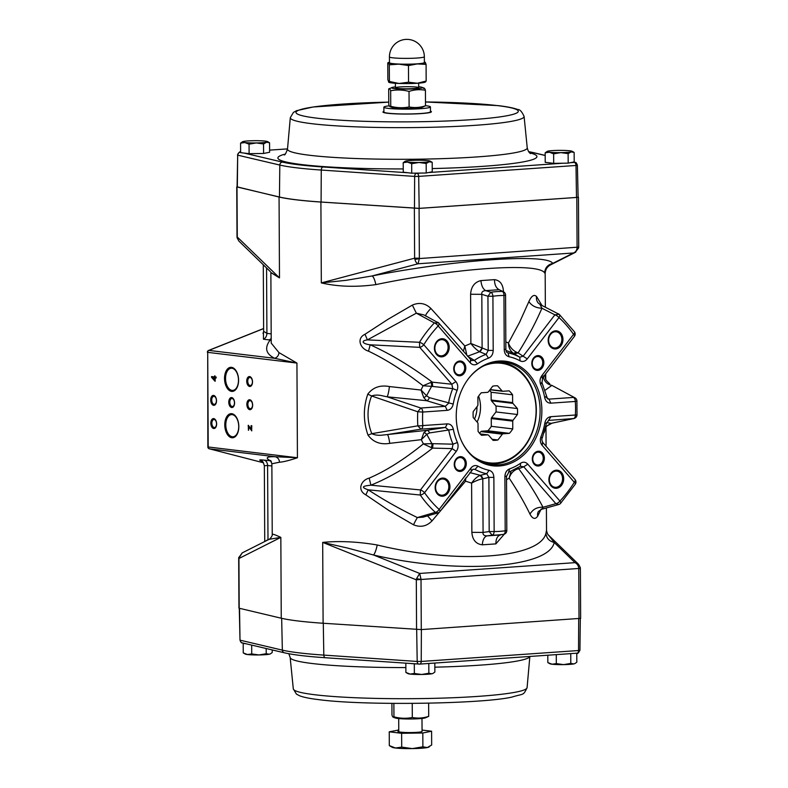<?xml version="1.0" encoding="UTF-8"?>
<svg xmlns="http://www.w3.org/2000/svg" width="788" height="788" viewBox="0 0 788 788"><rect width="100%" height="100%" fill="white"/><g stroke="black" fill="none" stroke-linecap="round" stroke-linejoin="round"><path stroke-width="1.18" d="M422.043 113.413A16.489 1.478 179.7 0 1 420.802 113.62M393.567 113.758A16.489 1.478 179.7 0 1 392.326 113.57M430.228 112.054A24.251 2.177 179.7 0 1 430.819 112.251M383.529 112.497A24.251 2.177 179.7 0 1 384.12 112.3M408.282 172.789L323.09 166.987A133.3 11.958 -0.3 0 1 282.518 162.121A2.906 2.719 103.2 0 0 279.809 165.066L279.454 197.02L237.08 186.983L237.68 155.157A2.906 2.719 -76.8 0 1 240.389 152.202L240.35 152.153A2.906 1.684 86 0 1 240.537 152.153M573.29 162.111L574.285 162.427A2.906 1.684 86 0 1 575.998 165.47L577.387 165.224L578.116 197.148L576.491 197.443L419.177 208.367L321.08 202.023A136.767 12.273 -0.3 0 1 279.454 197.02M430.455 111.157A24.251 2.177 179.7 0 1 407.189 114.063A24.251 2.177 179.7 0 1 383.894 111.403M547.837 662.59L549.876 663.742A12.608 1.133 179.7 0 0 552.083 664.215A12.608 1.133 -0.3 0 0 563.558 664.629L556.308 663.604L552.083 664.215L547.837 662.59L547.798 655.212M573.812 663.91L570.798 663.398L563.558 664.629A12.608 1.133 -0.3 0 0 573.812 663.91A12.608 1.133 -0.3 0 0 574.787 663.614L573.812 663.91M576.767 653.203L576.816 662.176L575.25 663.348M572.856 653.469L565.685 653.971M570.798 663.398L570.748 653.892M556.308 663.604L556.269 654.621M405.879 672.44L407.928 673.602A12.608 1.133 179.7 0 0 410.124 674.075A12.608 1.133 -0.3 0 0 421.61 674.479L414.36 673.464L410.124 674.075L405.879 672.44L405.84 663.22M431.863 673.77L428.849 673.257L421.61 674.479A12.608 1.133 -0.3 0 0 431.863 673.77A12.608 1.133 -0.3 0 0 432.839 673.474L431.863 673.77M434.818 663.053L434.868 672.036L433.301 673.198M430.898 663.329L423.737 663.821M428.849 673.257L428.8 663.752M416.261 663.929L411.228 663.585M414.36 673.464L414.311 663.959M243.246 652.907L245.295 654.07A12.608 1.133 179.7 0 0 247.491 654.542A12.608 1.133 -0.3 0 0 258.976 654.946L251.727 653.932L247.491 654.542L243.246 652.907L243.197 643.402L243.896 643.264M269.23 654.237L266.216 653.725L258.976 654.946A12.608 1.133 -0.3 0 0 269.23 654.237A12.608 1.133 -0.3 0 0 270.205 653.942L269.23 654.237M272.215 649.933L272.224 652.503L270.668 653.676M266.216 653.725L266.186 648.514M251.727 653.932L251.677 645.096M245.836 643.727L243.197 643.402M267.516 141.584A12.608 1.133 179.7 0 0 265.32 141.111A12.608 1.133 -0.3 0 0 253.834 140.707A12.608 1.133 179.7 0 0 243.581 141.416A12.608 1.133 179.7 0 0 242.606 141.712L240.576 143.15L240.626 152.655L249.107 153.67L263.596 153.473L269.614 152.251L269.565 142.746L267.516 141.584A12.608 1.133 179.7 0 1 266.551 142.234L269.565 142.746M242.606 141.712A12.608 1.133 179.7 0 0 244.812 142.539L249.057 144.165L256.297 142.943L263.547 143.968L266.551 142.234A12.608 1.133 179.7 0 1 256.297 142.943A12.608 1.133 179.7 0 1 244.812 142.539L240.576 143.15M249.057 144.165L249.107 153.67M263.547 143.968L263.596 153.473M572.108 151.257A12.608 1.133 179.7 0 0 569.901 150.794A12.608 1.133 -0.3 0 0 558.416 150.38A12.608 1.133 179.7 0 0 548.162 151.089A12.608 1.133 179.7 0 0 547.197 151.394L545.168 152.823L545.217 162.328L553.688 163.352L568.187 163.146L574.196 161.924L574.147 152.419L572.108 151.257A12.608 1.133 179.7 0 1 571.133 151.907L574.147 152.419M547.197 151.394A12.608 1.133 179.7 0 0 549.394 152.212L553.639 153.847L560.879 152.616L568.128 153.64L571.133 151.907A12.608 1.133 179.7 0 1 560.879 152.616A12.608 1.133 179.7 0 1 549.394 152.212L545.168 152.823M553.639 153.847L553.688 163.352M568.128 153.64L568.187 163.146M430.149 161.116L432.198 162.279L429.184 161.767A12.608 1.133 179.7 0 1 418.93 162.476L426.18 163.5L429.184 161.767A12.608 1.133 179.7 0 0 430.149 161.116A12.608 1.133 179.7 0 0 427.953 160.644A12.608 1.133 -0.3 0 0 416.468 160.24A12.608 1.133 179.7 0 0 406.214 160.949A12.608 1.133 179.7 0 0 405.239 161.244L404.776 161.51M405.239 161.244A12.608 1.133 179.7 0 0 407.445 162.072A12.608 1.133 179.7 0 0 418.93 162.476L411.691 163.697L407.445 162.072L403.21 162.683L403.269 172.188L411.74 173.202L426.229 173.005L432.248 171.784L432.198 162.279M404.776 161.52L403.21 162.683M411.691 163.697L411.74 173.202M426.18 163.5L426.229 173.005M421.994 718.449L422.063 731.451A11.643 1.044 179.7 0 1 410.42 732.554A11.643 1.044 179.7 0 1 398.777 731.569L398.708 718.567M389.311 745.625L392.296 747.32A18.429 1.655 179.7 0 0 395.517 748.009A18.429 1.655 -0.3 0 0 412.301 748.6L401.703 747.113L395.517 748.009L389.311 745.625L389.242 731.806L398.767 730.013M422.053 730.062L431.597 731.215L431.666 745.024L427.283 747.556L422.88 746.817L412.301 748.6A18.429 1.655 -0.3 0 0 427.283 747.556A18.429 1.655 -0.3 0 0 428.702 747.122L429.391 746.738M398.048 732.86L398.029 730.023M419.226 733.047L419.226 732.141M431.597 731.215L422.811 732.998L401.634 733.293L389.242 731.806M422.88 746.817L422.811 732.998M401.703 747.113L401.634 733.293M424.525 62.488L425.293 62.4L426.081 64.38L417.266 63.936L408.47 65.552L398.886 64.153L389.311 64.813L389.4 81.46L398.984 83.469L408.558 82.198L417.364 83.252L426.16 81.036L425.402 81.725M424.377 61.996A18.429 1.655 179.7 0 1 424.771 62.114A18.429 1.655 179.7 0 1 425.293 62.4A18.429 1.655 179.7 0 1 417.266 63.936A18.429 1.655 179.7 0 1 398.886 64.153A18.429 1.655 179.7 0 1 388.533 62.833A18.429 1.655 179.7 0 1 389.055 62.301A18.429 1.655 179.7 0 1 389.459 62.183M388.77 82.267A18.429 1.655 -0.3 0 0 388.819 82.297A18.429 1.655 -0.3 0 0 398.984 83.469A18.429 1.655 -0.3 0 0 417.364 83.252A18.429 1.655 -0.3 0 0 425.224 82.1L425.707 81.824M387.765 62.922L388.533 62.833L387.765 62.922L387.854 79.568L388.819 82.297M388.642 82.159L389.4 81.46M388.533 62.833L389.311 64.813M426.081 64.38L426.16 81.036M408.47 65.552L408.558 82.198M389.43 56.913L389.459 62.705A17.464 1.566 -0.3 0 0 389.508 62.823A17.464 1.566 -0.3 0 0 407.554 64.183A17.464 1.566 -0.3 0 0 424.377 62.528L424.348 56.726A17.464 17.464 0 0 0 400.984 40.395A17.464 17.464 0 0 0 389.43 56.913A17.464 1.566 -0.3 0 0 389.469 57.022A17.464 1.566 -0.3 0 0 407.524 58.381A17.464 1.566 -0.3 0 0 424.348 56.726M418.684 86.759A15.455 1.389 179.7 0 1 422.112 87.35A15.455 1.389 179.7 0 1 407.051 89.123A15.455 1.389 179.7 0 1 391.981 87.507A15.455 1.389 179.7 0 1 392.976 87.232A15.455 1.389 179.7 0 1 395.409 86.887M388.691 88.985C389.341 88.148 389.991 88.739 390.661 90.768L390.74 106.301L389.981 106.626L392.089 107.444A15.455 1.389 -0.3 0 0 407.16 108.439A15.455 1.389 -0.3 0 0 422.21 107.286L425.5 105.809C420.073 107.621 414.606 107.995 409.11 106.951C403.023 108.163 396.906 107.946 390.74 106.301C390.099 107.138 389.439 106.538 388.779 104.508L388.691 88.985L391.981 87.507M390.661 90.768C396.748 89.556 402.875 89.773 409.031 91.418C414.458 89.615 419.925 89.231 425.421 90.285C424.762 88.256 424.102 87.665 423.451 88.492M425.5 105.809L425.421 90.285M409.11 106.951L409.031 91.418M411.858 86.759A11.643 1.044 -0.3 0 0 395.468 87.901A11.643 1.044 -0.3 0 0 413.828 88.552A11.643 1.044 -0.3 0 0 411.858 86.759M411.858 718.971A15.455 1.389 -0.3 0 0 425.412 717.829L428.702 716.351C423.264 718.163 417.807 718.538 412.301 717.494C406.224 718.705 400.097 718.489 393.941 716.834L393.182 717.169L395.29 717.986A15.455 1.389 -0.3 0 0 411.858 718.971M393.872 703.408L393.941 716.834C393.291 717.671 392.641 717.08 391.971 715.051L391.912 703.398M412.232 703.428L412.301 717.494M428.633 703.201L428.702 716.351M389.302 105.809A23.276 2.088 -0.3 0 0 386.159 106.262A23.276 2.088 -0.3 0 0 383.874 107.178L383.894 112.004A23.276 2.088 -0.3 0 0 407.189 113.974A23.276 2.088 -0.3 0 0 430.455 111.768L430.425 106.932A23.276 2.088 -0.3 0 0 425.5 105.681M383.874 107.178A23.276 2.088 -0.3 0 0 407.16 109.148A23.276 2.088 -0.3 0 0 430.425 106.932M478.592 396.147A27.649 22.389 -83.2 0 1 477.104 422.023M476.967 406.716A23.276 18.853 -83.2 0 1 474.504 419.039M472.692 456.025A50.146 40.621 96.8 0 0 514.672 455.858A50.146 40.621 96.8 0 0 536.096 410.233A50.146 40.621 96.8 0 0 483.507 365.977M487.87 434.848A23.276 18.853 -83.2 0 0 488.521 435.134L493.032 440.315A27.353 22.153 96.8 0 0 497.898 439.98L502.36 434.168A23.276 18.853 -83.2 0 0 503 433.794L509.344 433.351A27.353 22.153 96.8 0 0 512.761 428.908L512.722 421.127A23.276 18.853 -83.2 0 0 512.988 420.319L517.44 414.508A27.353 22.153 96.8 0 0 517.411 408.558L512.899 403.367A23.276 18.853 -83.2 0 0 512.624 402.599L512.584 394.818A27.353 22.153 96.8 0 0 509.127 390.848L502.774 391.291A23.276 18.853 -83.2 0 0 502.133 391.006L497.612 385.825A27.353 22.153 96.8 0 0 492.756 386.159L488.294 391.971A23.276 18.853 -83.2 0 0 487.644 392.345L481.301 392.779A27.353 22.153 96.8 0 0 477.883 397.231L477.922 405.002A23.276 18.853 -83.2 0 0 477.666 405.82L473.204 411.622A27.353 22.153 96.8 0 0 473.233 417.581L477.755 422.772A23.276 18.853 -83.2 0 0 478.021 423.54L478.06 431.312A27.353 22.153 96.8 0 0 481.517 435.291L487.87 434.848L480.138 433.922M512.624 402.599L491.17 400.018A23.276 18.853 -83.2 0 1 491.436 400.796L495.957 405.978L517.411 408.558M512.899 403.367L491.436 400.796M512.988 420.319L491.525 417.748A23.276 18.853 -83.2 0 1 491.259 418.556L491.308 426.328L512.761 428.908M512.722 421.127L491.259 418.556M503 433.794L481.537 431.223A23.276 18.853 -83.2 0 1 480.897 431.588L479.587 433.292M502.36 434.168L480.897 431.588M502.133 391.006L490.136 389.567M502.774 391.291L489.988 389.755M489.604 390.267A27.353 22.153 -83.2 0 1 491.121 392.247L512.584 394.818M492.136 439.29L497.898 439.98M491.308 426.328A27.353 22.153 -83.2 0 1 487.89 430.78L509.344 433.351M495.957 405.978A27.353 22.153 -83.2 0 1 495.987 411.937L517.44 414.508M487.89 430.78L481.537 431.223M495.987 411.937L491.525 417.748M491.121 392.247L491.17 400.018M484.512 462.989A51.121 41.409 96.8 0 0 536.323 410.115A51.121 41.409 96.8 0 0 496.637 362.007M238.961 557.392L242.241 552.871L238.695 558.396L238.951 608.178L281.257 618.225A137.151 12.303 -0.3 0 0 323.11 623.249L421.284 629.592L580.648 618.344L580.382 568.562L578.766 568.847L579.022 618.639M576.816 197.443L578.441 197.148L578.707 246.939L577.082 247.225L576.816 197.443L419.078 208.396L320.903 202.053A137.151 12.303 -0.3 0 1 279.06 197.03L237.08 186.845M548.753 535.367L554.21 542.459C549.108 568.138 457.01 574.541 373.542 554.998L347.449 548.024L322.686 542.4C339.273 540.785 357.456 541.651 377.225 544.981C456.479 564.405 540.154 558.594 545.956 533.269L546.517 530.294L546.399 507.955M580.382 568.562L580.303 567.547A3.881 0.778 170.3 0 1 578.737 568.473L578.766 568.847M323.11 623.249L322.686 542.4L416.31 579.81L578.737 568.473C578.559 565.804 577.328 563.863 575.013 562.652L578.54 564.277L580.303 567.547M577.082 247.225L419.364 258.562L418.064 263.773C416.645 263.369 415.571 261.872 414.852 259.301A3.881 0.778 -9.7 0 0 419.364 258.562L419.078 208.396M575.792 252.111L573.398 252.987L418.064 263.773L372.084 275.958C455.365 259.656 547.453 253.263 552.743 263.409L550.497 264.906C547.079 266.797 545.306 269.703 545.178 273.603L544.597 272.884C538.608 262.266 454.932 268.078 375.866 284.606C356.127 287.305 337.944 286.733 321.327 282.902L346.05 280.331L372.084 275.958C373.492 276.746 374.763 279.632 375.866 284.606M214.632 375.876L215.154 376.959L216.227 377.088L216.079 378.013M215.154 377.935L215.173 381.244M211.558 376.556L214.484 376.91L214.986 375.915L214.996 376.969L216.07 377.097L216.079 378.043L214.996 377.915L215.016 381.254L211.558 377.334L211.558 376.556L214.484 376.881M248.299 425.333L251.106 429.44L251.086 425.658L251.786 425.707L251.658 430.78M248.328 426.298L248.437 430.199M248.368 425.323L251.106 429.214M231.495 367.336A12.076 6.993 86 0 1 237.68 386.1A12.076 6.993 86 0 1 225.506 384.633A12.076 6.993 86 0 1 231.495 367.336M231.741 413.7A12.076 6.993 86 0 1 237.917 432.464A12.076 6.993 86 0 1 225.752 431.006A12.076 6.993 86 0 1 231.741 413.7M231.652 397.585A4.984 2.886 86 0 1 234.203 405.327A4.984 2.886 86 0 1 229.18 404.717A4.984 2.886 86 0 1 231.652 397.585M249.609 376.565A4.984 2.886 86 0 1 252.15 384.308A4.984 2.886 86 0 1 247.137 383.707A4.984 2.886 86 0 1 249.609 376.565M249.727 399.752A4.984 2.886 86 0 1 252.278 407.494A4.984 2.886 86 0 1 247.255 406.894A4.984 2.886 86 0 1 249.727 399.752M213.587 395.409A4.984 2.886 86 0 1 216.139 403.151A4.984 2.886 86 0 1 211.115 402.55A4.984 2.886 86 0 1 213.587 395.409M213.706 418.595A4.984 2.886 86 0 1 216.257 426.338A4.984 2.886 86 0 1 211.233 425.737A4.984 2.886 86 0 1 213.706 418.595M270.865 272.461L279.484 277.878L270.865 272.579L271.23 343.144L278.962 352.6L296.938 363.071L274.726 358.313C266.019 354.058 264.374 348.129 269.782 340.514L269.141 339.904A5.821 4.718 96.8 0 0 271.21 338.318M270.924 460.881L270.412 460.753C264.945 457.887 266.561 456.538 275.239 456.725L297.431 457.749C289.255 460.488 283.286 461.975 279.543 462.211L271.86 463.758L272.234 534.313C273.269 534.993 269.043 540.361 269.141 539.297L242.123 552.93M272.323 534.816C271.565 533.525 274.401 534.382 280.833 537.377L269.151 539.297M505.817 341.884L508.457 342.957L519.587 322.253L528.866 301.627C531.467 295.864 534.028 294.151 536.539 296.485L541.937 305.439M544.666 375.118L545.601 378.733M545.769 427.894L544.173 432.622M540.952 509.501L537.692 516.16C535.2 519.676 532.629 518.996 529.979 514.131C524.483 502.734 517.549 490.737 509.166 478.149L506.536 479.744M504.31 534.146L495.879 543.887L482.305 544.823C475.913 544.006 472.436 539.839 471.864 532.343L483.074 532.432L489.181 531.555L492.126 535.15L486.954 535.889L500.656 534.914M469.855 472.583L480.256 475.331L486.718 473.765L489.043 470.278C492.067 471.175 493.672 473.549 493.869 477.38L488.895 477.37L482.788 478.828C479.705 479.252 475.982 480.68 471.608 483.103L465.55 481.173L431.991 520.927C426.643 526.364 420.477 527.645 413.503 524.778L389.026 510.594L365.839 494.864C356.846 490.146 361.052 480.109 369.198 478.119C386.09 470.85 404.146 459.434 423.363 443.89L421.314 439.674L389.725 443.349C380.446 444.875 373.207 442.137 368.006 435.124C363.229 421.452 363.16 407.79 367.789 394.128C372.951 387.371 380.161 384.839 389.43 386.553L421.058 390.04L423.058 385.756C403.683 370.744 385.509 359.22 368.528 351.172C360.333 348.779 356.068 338.505 365.002 334.26L388.021 319.288L412.351 305.104C419.305 302.119 425.481 303.232 430.878 308.433L464.841 345.991L470.869 343.479L488.225 350.404L493.199 350.414C493.042 354.285 491.466 356.875 488.461 358.185L486.097 354.393L479.606 351.744L467.52 356.235L474.406 360.382L477.489 363.81C474.849 365.415 472.445 365.1 470.298 362.854L470.613 359.791M494.49 279.651C494.539 284.734 496.095 288.093 499.159 289.698L503.571 291.806L499.159 289.698L485.674 290.634L490.855 292.23L487.939 296.229L481.823 294.338L470.613 294.239C471.116 286.694 474.553 282.143 480.926 280.587L494.49 279.651C500.144 280.38 503.148 284.488 503.483 291.964M263.291 264.768L263.635 331.324L266.905 333.373L266.561 267.94M265.428 541.169L267.989 539.573L267.595 465.481L264.335 465.747C263.359 462.26 262.473 460.694 261.705 461.039L261.714 461.039M452.736 388.622L431.607 386.347L426.554 395.734L429.332 397.635L453.228 404.077C452.342 407.839 450.332 409.927 447.19 410.351L445.309 406.322L448.579 403.269A61.425 49.762 96.8 0 1 452.736 388.622L451.849 384.239L455.897 381.619C457.867 384.101 458.271 387.006 457.129 390.326L452.736 388.622M456.232 416.488A52.668 42.66 -83.2 0 1 469.057 377.915A52.668 42.66 -83.2 0 1 532.235 378.309A52.668 42.66 -83.2 0 1 522.956 455.582A52.668 42.66 -83.2 0 1 461.472 441.004A52.668 42.66 -83.2 0 1 456.232 416.488M555.52 330.832A9.092 7.368 -83.2 0 1 561.992 343.972A9.092 7.368 -83.2 0 1 549.187 344.868A9.092 7.368 -83.2 0 1 555.52 330.832M556.249 470.19A9.092 7.368 -83.2 0 1 562.721 483.33A9.092 7.368 -83.2 0 1 549.916 484.216A9.092 7.368 -83.2 0 1 556.249 470.19M441.763 338.732A9.092 7.368 -83.2 0 1 448.234 351.872A9.092 7.368 -83.2 0 1 435.429 352.758A9.092 7.368 -83.2 0 1 441.763 338.732M442.492 478.08A9.092 7.368 -83.2 0 1 448.963 491.229A9.092 7.368 -83.2 0 1 436.158 492.116A9.092 7.368 -83.2 0 1 442.492 478.08M537.8 355.605A7.417 6.008 -83.2 0 1 543.08 366.321A7.417 6.008 -83.2 0 1 532.629 367.041A7.417 6.008 -83.2 0 1 537.8 355.605M538.293 451.238A7.417 6.008 -83.2 0 1 543.582 461.955A7.417 6.008 -83.2 0 1 533.131 462.674A7.417 6.008 -83.2 0 1 538.293 451.238M459.729 361.022A7.417 6.008 -83.2 0 1 465.009 371.739A7.417 6.008 -83.2 0 1 454.558 372.468A7.417 6.008 -83.2 0 1 459.729 361.022M460.231 456.656A7.417 6.008 -83.2 0 1 465.511 467.373A7.417 6.008 -83.2 0 1 455.06 468.102A7.417 6.008 -83.2 0 1 460.231 456.656M540.223 304.582L559.037 314.264L554.89 314.826L541.947 308.226C535.515 323.07 527.566 337.973 518.1 352.916L527.251 358.904C525.123 361.446 522.73 362.096 520.08 360.855L519.775 357.23L513.185 353.073L505.965 350.463M507.098 352.472L508.033 352.866L509.058 356.757C506.034 355.851 504.428 353.487 504.231 349.645L505.472 349.212M471.194 470.446L470.85 468.131L439.133 509.452A3.881 1.97 -47.6 0 1 435.331 512.318A122.15 98.953 -83.2 0 1 420.28 495.031A3.881 1.684 -34.8 0 0 424.545 492.697A3.881 1.34 37.5 0 0 420.467 489.939L452.184 448.618L453.021 444.186A61.425 49.762 96.8 0 1 448.727 430.13L445.417 427.451L447.259 423.875C450.411 423.875 452.45 425.687 453.366 429.302L429.509 432.937L426.761 434.365L431.903 443.644L453.021 444.186L457.404 442.501C458.586 445.673 458.202 448.628 456.262 451.386L452.184 448.618L432.632 448.106C411.72 464.546 391.153 476.907 370.921 485.191L420.467 489.939L420.28 495.031L368.193 489.801C383.805 500.016 400.206 509.275 417.404 517.568L435.331 512.318L437.941 512.909A3.881 3.881 0 0 0 439.95 511.54A3.881 1.34 -142.5 0 0 439.133 509.452A118.328 95.85 -83.2 0 1 424.545 492.697L456.262 451.386M470.85 468.131C472.977 465.59 475.371 464.94 478.021 466.181L474.977 469.402L472.918 469.224M506.142 476.179L504.901 476.612C505.059 472.741 506.635 470.15 509.639 468.85L508.595 472.258M560.495 503.453L575.358 484.088A3.881 1.143 -148 0 0 574.324 482.295A118.328 95.85 -83.2 0 1 559.923 501.06A3.881 1.832 -41.1 0 1 555.875 503.68L523.754 466.791L520.346 466.25L520.612 463.216C523.252 461.61 525.655 461.935 527.802 464.181L523.754 466.791L518.711 468.712C528.324 481.793 536.411 494.647 542.991 507.275L555.875 503.68L558.712 504.527A3.881 3.881 0 0 0 560.495 503.453A3.881 1.527 -136.7 0 0 559.923 501.06L527.802 464.181M542.518 442.344L542.203 445.417C540.233 442.925 539.829 440.029 540.972 436.7L542.016 438.01M546.173 423.363L544.872 422.949C545.759 419.196 547.768 417.108 550.91 416.675L548.665 420.319M547.453 398.787L548.95 399.132L550.842 403.161C547.69 403.161 545.651 401.348 544.735 397.723L546.035 396.502M541.73 382.446L540.696 384.524C539.524 381.362 539.898 378.407 541.839 375.649L542.183 377.964M424.062 314.983L438.492 322.903L434.346 322.922L416.34 313.171L367.405 339.884L419.472 342.288A122.15 98.953 -83.2 0 1 434.346 322.922A3.881 1.527 43.3 0 1 438.177 325.966L470.298 362.854M365.002 334.26L367.405 339.884C359.397 341.096 364.076 344.179 370.193 344.799C390.513 353.96 411.208 366.41 432.287 382.15L451.849 384.239L419.728 347.35A3.881 1.832 -41.1 0 0 423.777 344.73A3.881 1.143 32 0 0 419.472 342.288L419.728 347.35L370.193 344.799L368.528 351.172M543.287 375.876C543.878 381.057 546.734 384.229 551.876 385.381L574.954 397.812L551.876 385.381L544.794 390.503M545.779 426.623L552.083 423.146L573.94 418.497A3.881 3.881 0 0 0 576.993 414.912L550.91 416.675M429.332 397.635A3.881 2.462 -73.2 0 1 426.594 400.688L387.144 396.817L420.831 408.026L417.758 411.769L371.581 395.97C366.784 408.42 366.853 420.989 371.788 433.676L417.827 425.835L420.95 429.155L387.341 434.582C388.208 435.222 388.996 438.138 389.725 443.349M279.06 197.03L279.484 277.878L237.011 236.774L236.745 186.983M238.695 558.396L238.764 557.392M414.852 259.301L414.626 258.188L419.334 258.178M413.503 524.778A9.702 0.65 -64.2 0 1 417.404 517.568L423.107 517.155M517.637 468.033L518.711 468.712L516.544 469.333A3.881 2.325 64.8 0 0 516.051 468.949M529.979 514.131C532.905 509.215 537.249 506.93 542.991 507.275C542.321 509.028 541.701 509.6 541.129 508.979M546.606 422.644L551.344 423.323M540.263 304.601L538.312 303.114A9.702 8.491 -41.1 0 1 536.539 296.485M540.056 304.582L541.947 308.226C536.204 308.049 531.841 305.852 528.866 301.627M508.033 352.866A61.425 49.762 96.8 0 1 519.775 357.23L523.173 356.137L554.89 314.826A3.881 1.34 37.5 0 1 558.968 317.584A118.328 95.85 -83.2 0 1 573.556 334.329L541.839 375.649M515.923 351.95C512.259 349.833 509.767 346.828 508.457 342.957C508.565 347.409 510.141 350.778 513.185 353.073A3.881 2.049 120.8 0 0 515.923 351.95L518.1 352.916L514.367 353.792M480.926 280.587C481.399 285.65 482.985 288.999 485.674 290.634C482.719 290.831 481.438 292.062 481.823 294.338L482.108 347.941A3.881 2.541 113.1 0 1 479.508 351.684C476.346 349.734 473.47 346.996 470.869 343.479L470.613 294.239M471.51 360.5L474.406 360.382A61.425 49.762 96.8 0 1 486.097 354.393L488.225 350.404L487.939 296.229L492.914 296.239A118.328 95.85 -83.2 0 1 503.956 295.47L504.231 349.645M482.177 347.971L479.508 351.684M424.023 314.964L416.34 313.171L412.351 305.104M437.764 322.292L437.744 322.272A3.881 3.881 0 0 1 438.837 323.149A3.881 1.832 138.9 0 1 438.177 325.966A118.328 95.85 -83.2 0 0 423.777 344.73L455.897 381.619M430.869 382.436L423.058 385.756L431.607 386.347A3.881 2.216 83.8 0 0 430.869 382.436L432.287 382.15L432.681 386.356M389.43 386.553C388.76 391.833 387.991 395.251 387.144 396.817L382.663 395.862C378.467 394.818 374.773 394.847 371.581 395.97L367.789 394.128M368.006 435.124L371.788 433.676C374.989 435.163 378.673 435.626 382.86 435.055L426.751 430.337A3.881 2.581 -98.8 0 1 429.509 432.937M432.986 443.772L432.632 448.106L431.213 447.574A3.881 2.118 102.5 0 0 431.903 443.644L423.363 443.89L431.213 447.574M495.879 543.887C495.879 538.884 497.395 535.899 500.439 534.953L500.38 534.963M471.864 532.343L471.608 483.103C474.159 479.331 477.016 476.75 480.158 475.361A3.881 2.709 75.3 0 1 482.788 478.828L483.074 532.432C482.709 534.628 483.999 535.781 486.954 535.889C484.275 536.815 482.729 539.79 482.305 544.823M493.869 477.38L494.145 531.555L489.181 531.555L488.895 477.37L486.718 473.765A61.425 49.762 96.8 0 1 474.977 469.402M480.158 475.361L482.857 478.818M369.198 478.119L370.921 485.191C365.79 485.782 358.51 486.501 368.193 489.801L365.839 494.864M472.987 469.205L439.95 511.54M506.517 476.316L506.802 530.501L505.187 530.797A118.328 95.85 -83.2 0 1 494.145 531.555A3.881 2.265 -89.9 0 1 492.126 535.15A122.15 98.953 -83.2 0 0 503.512 534.353A3.881 2.226 -98 0 0 505.187 530.797L504.901 476.612M508.674 472.239L508.654 472.239A61.425 49.762 96.8 0 0 508.861 472.17L506.517 476.326M520.563 466.141L508.861 472.17M548.773 420.29L546.429 423.353L542.311 437.882C541.563 438.798 541.74 440.374 542.863 442.59L574.994 479.478A3.881 1.832 138.9 0 1 574.324 482.295L542.203 445.417M438.492 322.903A3.881 1.832 138.9 0 1 438.837 323.149L471.598 360.549M547.512 398.826L541.996 382.712L542.646 377.757L574.373 336.427A3.881 1.34 -142.5 0 0 573.556 334.329A3.881 1.684 145.2 0 0 574.482 331.846L559.322 314.451A3.881 1.97 132.4 0 1 558.968 317.584L527.251 358.904M431.991 520.927L427.096 515.322M465.708 477.991L465.55 481.173L464.782 479.202M423.875 432.661A3.881 2.561 37.1 0 1 426.761 434.365L421.314 439.674L423.875 432.661L426.751 430.337L445.417 427.451L420.95 429.155A3.881 2.246 -94 0 0 422.792 425.569A94.087 76.209 -83.2 0 1 422.723 412.055L447.19 410.351M423.688 397.516A3.881 2.108 146.8 0 0 426.554 395.734L421.058 390.04L423.688 397.516L426.594 400.688L445.309 406.322L420.831 408.026A3.881 2.246 86 0 1 422.723 412.055L417.758 411.769A97.909 79.302 -83.2 0 0 417.827 425.835A3.881 0.512 -3.7 0 0 422.792 425.569L447.259 423.875M516.544 469.333C512.889 471.086 510.437 474.031 509.166 478.149L510.949 471.382M558.712 504.527L541.681 509.255L538.47 511.402A9.702 7.722 -148.9 0 0 537.692 516.16M426.052 316.274C424.88 315.781 426.485 313.171 430.878 308.433M463.364 351.31L464.841 345.991L466.88 355.349M269.644 539.012L268.028 539.859M236.991 187.111L237.286 237.976A3.881 0.778 170.3 0 1 237.099 237.789A3.881 0.778 170.3 0 1 237.099 237.779L237.011 236.774M237.286 237.976L238.853 241.049L270.264 271.535M416.566 629.602L416.31 579.81L416.527 578.717L421.048 579.416L419.679 573.437L575.013 562.652L554.21 542.459C549.226 541.228 546.478 538.174 545.956 533.269M416.527 578.717L419.679 573.437L373.542 554.998C374.95 553.334 376.171 549.994 377.225 544.981M546.517 530.294C547.128 533.22 547.887 534.934 548.793 535.407L578.54 564.277M578.697 246.939L578.628 247.944L577.052 247.609C576.915 250.298 575.693 252.091 573.398 252.987L552.743 263.409C547.778 264.65 545.06 267.812 544.597 272.884M278.962 352.6C278.725 355.427 277.307 357.338 274.726 358.313L208.879 350.414L263.616 328.606M271.21 340.071L269.782 340.514M279.543 462.211C279.267 459.355 277.839 457.532 275.239 456.725L209.391 448.815L263.497 462.792L209.303 448.796A1.94 1.133 -75.5 0 0 209.391 448.815A1.94 1.576 -83.2 0 1 208.209 447.032L207.717 352.354L296.938 363.071L297.431 457.749L207.845 446.934A1.94 1.94 0 0 0 209.303 448.796A1.94 1.133 -75.5 0 1 209.056 448.677M465.186 463.639A6.452 5.22 96.8 0 0 460.704 457.601A6.452 5.22 96.8 0 0 459.906 457.582A6.452 5.22 96.8 0 0 454.715 463.876A6.452 5.22 96.8 0 0 459.168 470.406A6.452 5.22 96.8 0 0 465.186 463.639M464.684 368.006A6.452 5.22 96.8 0 0 460.212 361.968A6.452 5.22 96.8 0 0 459.404 361.948A6.452 5.22 96.8 0 0 454.213 368.242A6.452 5.22 96.8 0 0 458.675 374.773A6.452 5.22 96.8 0 0 464.684 368.006M543.247 458.222A6.452 5.22 96.8 0 0 538.775 452.184A6.452 5.22 96.8 0 0 537.977 452.164A6.452 5.22 96.8 0 0 532.777 458.458A6.452 5.22 96.8 0 0 537.239 464.989A6.452 5.22 96.8 0 0 543.247 458.222M542.755 362.588A6.452 5.22 96.8 0 0 538.273 356.55A6.452 5.22 96.8 0 0 537.475 356.531A6.452 5.22 96.8 0 0 532.284 362.825A6.452 5.22 96.8 0 0 536.736 369.355A6.452 5.22 96.8 0 0 542.755 362.588M448.815 486.639A8.126 6.58 96.8 0 0 443.181 479.035A8.126 6.58 96.8 0 0 442.166 479.005A8.126 6.58 96.8 0 0 435.616 486.935A8.126 6.58 96.8 0 0 441.241 495.169A8.126 6.58 96.8 0 0 448.815 486.639M448.086 347.291A8.126 6.58 96.8 0 0 442.452 339.687A8.126 6.58 96.8 0 0 441.438 339.658A8.126 6.58 96.8 0 0 434.887 347.587A8.126 6.58 96.8 0 0 440.512 355.821A8.126 6.58 96.8 0 0 448.086 347.291M562.573 478.749A8.126 6.58 96.8 0 0 556.939 471.135A8.126 6.58 96.8 0 0 555.924 471.116A8.126 6.58 96.8 0 0 549.384 479.035A8.126 6.58 96.8 0 0 554.998 487.27A8.126 6.58 96.8 0 0 562.573 478.749M561.844 339.392A8.126 6.58 96.8 0 0 556.21 331.787A8.126 6.58 96.8 0 0 555.195 331.758A8.126 6.58 96.8 0 0 548.645 339.687A8.126 6.58 96.8 0 0 554.269 347.922A8.126 6.58 96.8 0 0 561.844 339.392M216.523 423.806A4.009 2.325 -94 0 0 214.169 419.531A4.009 2.325 -94 0 0 213.912 419.521A4.009 2.325 -94 0 0 211.873 423.688A4.009 2.325 -94 0 0 214.464 427.529A4.009 2.325 -94 0 0 216.523 423.806M216.404 400.619A4.009 2.325 -94 0 0 214.041 396.344A4.009 2.325 -94 0 0 213.784 396.344A4.009 2.325 -94 0 0 211.745 400.501A4.009 2.325 -94 0 0 214.346 404.342A4.009 2.325 -94 0 0 216.404 400.619M252.544 404.963A4.009 2.325 -94 0 0 250.19 400.688A4.009 2.325 -94 0 0 249.934 400.678A4.009 2.325 -94 0 0 247.885 404.845A4.009 2.325 -94 0 0 250.486 408.676A4.009 2.325 -94 0 0 252.544 404.963M252.416 381.776A4.009 2.325 -94 0 0 250.062 377.501A4.009 2.325 -94 0 0 249.806 377.491A4.009 2.325 -94 0 0 247.767 381.658A4.009 2.325 -94 0 0 250.367 385.499A4.009 2.325 -94 0 0 252.416 381.776M234.469 402.786A4.009 2.325 -94 0 0 232.115 398.521A4.009 2.325 -94 0 0 231.859 398.511A4.009 2.325 -94 0 0 229.82 402.668A4.009 2.325 -94 0 0 232.411 406.51A4.009 2.325 -94 0 0 234.469 402.786M238.725 426.475A11.101 6.432 -94 0 0 232.204 414.636A11.101 6.432 -94 0 0 231.485 414.616A11.101 6.432 -94 0 0 225.841 426.141A11.101 6.432 -94 0 0 233.031 436.769A11.101 6.432 -94 0 0 238.725 426.475M238.478 380.102A11.101 6.432 -94 0 0 231.958 368.272A11.101 6.432 -94 0 0 231.248 368.252A11.101 6.432 -94 0 0 225.595 379.767A11.101 6.432 -94 0 0 232.785 390.405A11.101 6.432 -94 0 0 238.478 380.102M248.653 429.293L248.259 426.298L251.815 430.819M248.21 425.333L248.594 430.248M251.086 425.658L251.628 425.717L251.658 430.829M248.496 429.302L248.437 430.258M212.622 377.629L214.494 380.043M214.494 380.259L214.484 377.846L212.455 377.61L214.494 380.259M461.335 440.689A51.703 41.882 96.8 0 0 491.909 464.733A51.703 41.882 96.8 0 0 540.105 410.479A51.703 41.882 96.8 0 0 504.241 362.066A51.703 41.882 96.8 0 0 468.84 378.181M576.855 653.173A2.906 1.684 -94 0 0 577.043 653.183L419.728 664.097A2.906 1.684 -94 0 1 419.551 664.097L419.049 664.097A2.906 1.832 -86.1 0 1 418.832 664.107A2.906 1.832 -86.1 0 1 417.197 661.457L323.809 655.104A2.906 1.832 93.9 0 0 325.454 657.744A2.906 1.832 93.9 0 0 325.661 657.744M323.287 623.259L323.809 655.104A136.206 12.214 179.7 0 1 282.35 650.13A2.906 2.719 103.2 0 0 284.409 652.799C293.166 654.828 306.847 656.473 325.454 657.744L419.728 664.097A2.906 1.684 -94 0 0 421.225 661.457L417.197 661.457L416.675 629.612M281.661 618.314L282.35 650.13L240.222 640.211A2.906 2.719 103.2 0 0 242.28 642.89C241.621 643.274 240.862 642.348 240.005 640.112L239.286 608.326M578.697 618.659L578.54 650.533L579.929 650.277C578.412 653.055 577.446 654.02 577.043 653.183A2.906 1.684 -94 0 0 578.54 650.533L421.225 661.457L421.383 629.582M239.532 608.375L240.005 640.112M293.303 688.899L296.436 694.1L299.578 695.784C303.754 697.37 310.285 698.67 319.17 699.695C365.593 705.881 483.852 703.822 512.042 697.045C523.902 693.381 523.094 696.05 527.083 687.668A116.89 10.49 179.7 0 1 445.486 698.01A116.89 10.49 179.7 0 1 315.151 694.789A116.89 10.49 179.7 0 1 293.303 688.899L290.161 657.507A119.874 10.756 -0.3 0 0 312.57 663.555A119.874 10.756 -0.3 0 0 405.859 667.564M434.838 667.18A119.874 10.756 -0.3 0 0 529.861 656.453L527.083 687.668M574.432 162.377A2.906 2.719 -76.8 0 1 575.112 162.446L573.506 162.062M545.178 155.403L532.984 152.527A2.906 2.719 103.2 0 0 532.304 152.468L545.178 155.492M532.304 152.468A133.3 11.958 -0.3 0 0 528.62 151.68M420.851 173.074L416.98 173.35A2.906 1.684 86 0 1 418.684 176.394L575.998 165.47L576.491 197.443M574.285 162.427L570.413 162.692M562.799 163.224L428.465 172.552M416.98 173.35L416.478 173.35A2.906 1.832 93.9 0 0 414.655 176.404L418.684 176.394L419.177 208.367M239.985 152.251A2.906 1.684 86 0 1 240.35 152.153C239.956 151.286 238.991 152.261 237.474 155.049M269.594 150.144L287.512 148.893L269.594 150.124M323.09 166.987A2.906 1.832 93.9 0 0 321.268 170.05L414.655 176.404L414.468 208.377M416.478 173.35L413.936 173.173M237.326 187.101L237.68 155.157L279.809 165.066A136.206 12.214 -0.3 0 0 321.268 170.05L321.08 202.023M282.518 162.121L244.083 153.069M524.089 116.437A116.89 10.49 -0.3 0 1 407.258 127.626A116.89 10.49 -0.3 0 1 290.309 117.658L293.422 112.398L296.593 110.675L313.053 107.001L388.76 102.125A111.098 9.968 -0.3 0 0 301.646 115.55A111.098 9.968 -0.3 0 0 457.473 120.515A111.098 9.968 -0.3 0 0 497.504 105.612A111.098 9.968 -0.3 0 0 425.481 101.957L498.233 105.631C507.078 106.656 513.589 107.956 517.765 109.532C519.814 109.315 521.922 111.61 524.089 116.437L527.231 147.819A119.874 10.756 179.7 0 1 444.531 158.565A119.874 10.756 179.7 0 1 309.901 155.305A119.874 10.756 179.7 0 1 287.502 149.08C285.945 153.384 284.862 155.325 284.222 154.911L284.222 154.911M285.276 154.054A129.528 11.623 -0.3 0 0 403.249 168.928M432.228 168.563A129.528 11.623 -0.3 0 0 529.516 152.773M239.197 608.297L238.931 558.515L280.833 537.377L281.257 618.225M421.019 579.801L421.284 629.592M414.36 208.406L414.626 258.188L321.327 282.902L320.903 202.053M271.18 333.885L266.905 333.373C266.777 336.22 265.615 338.16 263.428 339.214L269.141 339.904M263.428 339.214L263.468 332.546M270.412 460.753L264.059 460.133C259.065 459.571 258.405 459.946 262.079 461.266M264.059 460.133A5.821 4.718 -83.2 0 1 267.595 465.481L271.87 465.994M509.058 356.757A57.682 46.728 -83.2 0 1 520.08 360.855M503.571 291.806A3.881 3.881 0 0 1 505.571 295.185L503.956 295.47A3.881 2.265 90.1 0 0 502.242 291.442A122.15 98.953 -83.2 0 0 490.855 292.23A3.881 2.226 82 0 1 492.914 296.239L493.199 350.414M477.489 363.81A57.682 46.728 -83.2 0 1 488.461 358.185M453.228 404.077A57.682 46.728 -83.2 0 1 457.129 390.326M457.404 442.501A57.682 46.728 -83.2 0 1 453.366 429.302M489.043 470.278A57.682 46.728 -83.2 0 1 478.021 466.181M520.612 463.216A57.682 46.728 -83.2 0 1 509.639 468.85M544.872 422.949A57.682 46.728 -83.2 0 1 540.972 436.7M576.993 414.912L576.924 400.934A3.881 0.512 176.3 0 1 575.309 401.456A94.087 76.209 -83.2 0 1 575.378 414.981A3.881 2.246 -94 0 1 573.536 418.556L548.35 420.428M546.517 397.526L548.95 399.132L573.418 397.428A3.881 2.246 86 0 1 575.309 401.456L550.842 403.161M540.696 384.524A57.682 46.728 -83.2 0 1 544.735 397.723M559.037 314.264A3.881 1.97 132.4 0 1 559.322 314.451A3.881 3.881 0 0 0 558.475 313.86M263.616 328.517L208.574 350.443A1.94 1.044 -111.7 0 1 208.879 350.414A1.94 1.576 96.8 0 0 207.717 352.354L207.845 446.934M269.772 460.813A5.821 4.718 -83.2 0 1 271.387 461.66M284.409 652.799L242.28 642.89M579.929 650.277L580.313 618.491M288.832 653.725L290.161 657.507M528.571 151.611L532.984 152.527M577.387 165.224C576.501 162.929 575.752 162.003 575.112 162.446M527.231 147.819C527.999 150.922 529.112 152.852 530.57 153.621L530.551 153.611M290.309 117.658L287.502 149.08M389.055 62.301L388.09 62.646M395.389 83.282L395.409 87.793M418.664 83.164L418.684 87.675M422.112 87.35L424.22 88.157M488.57 464.162L492.786 463.994M504.911 362.992L500.853 361.83M546.084 446.284L545.986 427.401M545.729 379.136L545.7 373.778M545.355 307.162L545.178 273.603M264.738 541.523L264.335 465.747M423.008 517.184L437.941 512.909M545.641 428.258C545.365 426.998 547.335 425.343 551.541 423.284L573.94 418.507M503.67 534.333A3.881 3.881 0 0 0 506.802 530.501M575.358 484.088A3.881 3.881 0 0 0 574.994 479.478M576.924 400.934A3.881 3.881 0 0 0 574.954 397.812M505.571 295.185L505.857 349.36C506.123 351.418 506.556 352.472 507.157 352.502L507.167 352.512M574.373 336.427A3.881 3.881 0 0 0 574.482 331.846M549.709 383.717C546.754 381.234 545.365 379.481 545.542 378.447M238.853 241.049L237.099 237.779M575.27 252.396L550.497 264.906M575.151 252.456L578.628 247.944M262.995 333.521L263.635 331.334M271.86 463.758L270.57 460.497M208.574 350.443A1.94 1.94 0 0 0 207.352 352.256"/></g></svg>
